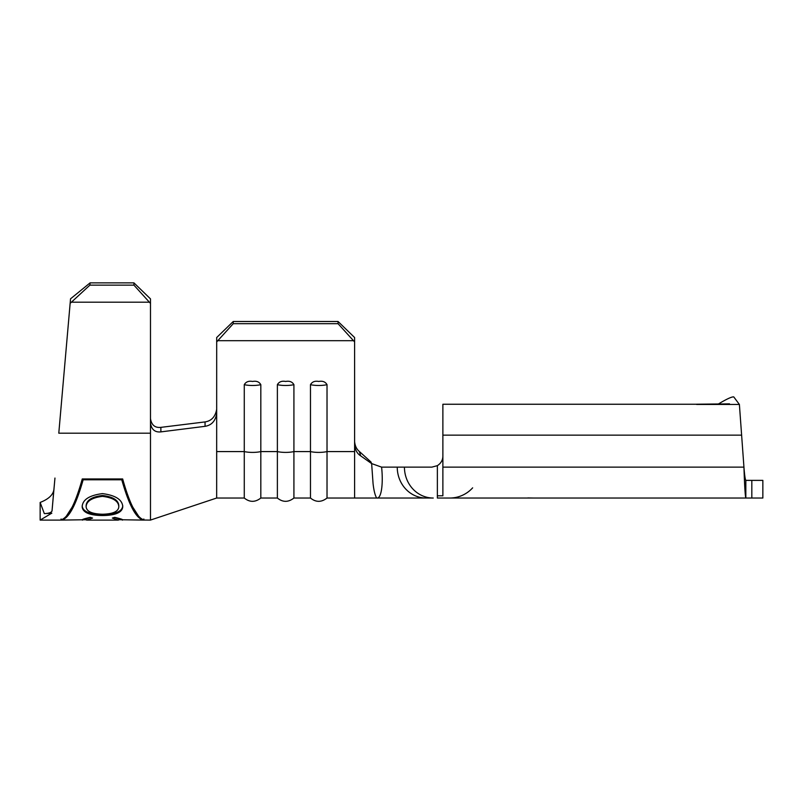 <?xml version="1.0" encoding="UTF-8"?>
<svg xmlns="http://www.w3.org/2000/svg" width="803" height="803" viewBox="0 0 803 803"><rect width="100%" height="100%" fill="white"/><g stroke="black" fill="none" stroke-linecap="round" stroke-linejoin="round"><path stroke-width="1.2" d="M442.875 456.104C442.804 460.159 440.957 463.341 437.364 465.66L431.843 467.135L381.596 467.135C383.382 483.617 381.415 499.135 376.677 498.031L376.717 498.031M277.376 384.667C279.042 381.786 281.803 380.722 285.647 381.455C289.522 380.732 292.272 381.796 293.918 384.667A11.995 2.981 180 0 1 285.647 385.48A11.995 2.981 180 0 1 277.376 384.667L277.376 498.031C282.797 502.417 288.317 502.417 293.918 498.031L310.47 498.031C315.9 502.417 321.411 502.417 327.022 498.031L376.677 498.031C375.081 495.471 373.877 490.673 373.064 483.627L371.638 463.582L370.946 461.966L359.383 451.517L360.667 455.853L371.287 463.341M310.47 384.667C312.146 381.786 314.906 380.722 318.751 381.455C322.615 380.732 325.376 381.796 327.022 384.667A11.995 2.981 180 0 1 318.751 385.48A11.995 2.981 180 0 1 310.47 384.667L310.47 498.031M244.273 384.667C245.949 381.786 248.699 380.722 252.543 381.455C256.418 380.732 259.178 381.796 260.824 384.667A11.995 2.981 180 0 1 252.543 385.48A11.995 2.981 180 0 1 244.273 384.667L244.273 498.031C249.693 502.417 255.213 502.417 260.824 498.031L277.376 498.031M216.69 341.907L216.69 337.531L233.241 321.491L233.241 323.689L216.69 341.907L216.659 498.031L216.69 451.577L244.273 451.577A11.995 2.981 0 0 0 252.543 452.4A11.995 2.981 0 0 0 260.824 451.577L277.376 451.577A11.995 2.981 0 0 0 285.647 452.4A11.995 2.981 0 0 0 293.918 451.577L310.47 451.577A11.995 2.981 0 0 0 318.751 452.4A11.995 2.981 0 0 0 327.022 451.577L327.022 498.031M327.022 384.667L327.022 451.577L354.605 451.577L354.605 498.031M293.918 384.667L293.918 498.031M260.824 384.667L260.824 498.031M51.783 513.157L40.15 520.103L40.15 502.447C48.481 499.175 53.058 494.939 53.861 489.74L53.229 497.047C52.576 504.244 52.576 504.244 53.229 497.047L54.955 478.046M54.845 479.291L53.931 489.238M51.974 511.12L52.065 510.086L51.974 511.12M53.249 496.475L53.841 490.101M54.935 478.287L52.034 510.879C51.452 512.525 48.883 513.438 44.336 513.619L40.15 502.447M696.653 404.25L442.875 404.25L442.875 495.782L437.364 495.782L437.364 498.031L745.836 498.031L745.836 480.375L751.819 480.375L751.819 498.031L745.836 498.031C745.204 496.204 744.572 485.905 743.939 467.135L739.392 404.461L696.653 404.461L729.495 403.839M431.843 467.135L437.364 465.66L437.364 495.782M527.832 497.93L533.604 498.031M433.229 498.031L433.259 498.031A30.895 28.798 -90 0 1 433.249 498.031A30.895 28.798 -90 0 1 404.441 467.135M433.249 498.031L426.052 498.031A30.895 28.798 -90 0 1 426.052 498.031L376.667 498.031M751.819 480.375L762.85 480.375L762.85 498.031L751.819 498.031M442.875 467.135L743.939 467.135C744.572 475.175 745.204 479.592 745.836 480.375M733.751 396.893C732.035 396.692 727.869 398.489 721.265 402.303C727.859 398.499 732.015 396.692 733.751 396.893L739.392 404.461M718.173 404.12L721.265 402.303M472.646 487.843A30.895 30.895 90 0 1 449.71 498.031M384.667 467.135L383.131 467.135M360.667 455.853C357.265 453.715 355.237 450.092 354.605 444.972L354.605 341.907L338.053 323.689L338.053 321.491L354.605 337.531L354.605 341.907M354.605 451.577L354.605 444.972M354.605 441.56C355.026 445.926 356.622 449.238 359.383 451.517M217.944 340.693L353.35 340.693M233.241 323.689L338.053 323.689M233.241 321.491L338.053 321.491M381.596 467.135L371.638 463.582M216.69 413.595C215.425 421.043 211.55 425.279 205.066 426.323L205.046 421.916L160.861 427.367L160.891 431.884L205.066 426.323M160.891 431.884C154.989 432.506 151.516 429.585 150.482 423.121L150.482 520.103L143.837 520.023M150.482 418.604C151.506 425.058 154.959 427.979 160.861 427.367M205.046 421.916C211.52 420.913 215.405 416.667 216.69 409.179M150.482 303.404L133.94 285.145L133.94 282.877L150.482 298.877L150.482 423.121M61.088 520.023L59.954 520.093C67.392 519.17 74.83 505.448 82.267 478.949L122.658 478.949C130.096 505.448 137.534 519.17 144.972 520.093L144.781 520.103M51.824 513.227C50.98 522.382 50.98 522.382 51.824 513.227L44.336 513.619M133.94 282.877L90.087 282.877L89.886 285.145L70.142 303.353L58.79 433.188L150.482 433.188M70.142 303.353L70.544 298.816L90.087 282.877M133.94 285.145L89.886 285.145M149.228 302.189L71.567 302.189M53.861 489.74L52.034 510.879M65.906 516.841L74.528 503.421L83.151 479.06L121.775 479.06L130.397 503.421L139.019 516.841M86.122 519.732L61.088 520.093C68.446 519.2 75.803 505.76 83.151 479.792L83.151 479.06M61.088 520.093L61.088 518.999M83.151 479.792L121.775 479.792L121.775 479.06M121.775 479.792C129.122 505.76 136.48 519.2 143.837 520.093L143.837 518.999M143.837 520.093L118.804 519.712M82.167 506.834C82.478 499.747 89.233 495.341 102.443 493.604C115.542 495.321 122.317 499.677 122.759 506.663C122.367 512.414 115.652 515.375 102.633 515.536C89.545 515.416 82.719 512.515 82.167 506.834M82.629 520.103L82.167 519.963C81.996 519.471 84.686 518.608 90.237 517.363L92.566 518.086L86.744 520.103L118.212 520.103L112.36 518.086L114.658 517.363C120.169 518.597 122.869 519.461 122.759 519.963L122.317 520.103M90.398 517.413L86.122 518.868L86.122 519.973M118.804 519.953L118.804 518.858L114.488 517.423M122.759 505.689C122.407 511.37 115.702 514.301 102.633 514.482C89.545 514.362 82.729 511.491 82.167 505.86M102.633 515.536L102.633 514.482M118.804 506.743L118.804 505.77C118.523 500.179 113.072 496.756 102.443 495.481C91.913 496.776 86.483 500.209 86.122 505.77L86.122 506.743C86.523 511.481 92.024 513.97 102.613 514.231C113.082 513.95 118.473 511.461 118.804 506.743C118.533 501.122 113.082 497.659 102.443 496.364C91.923 497.669 86.483 501.132 86.122 506.743M102.443 495.481L102.443 496.364M426.052 498.031A30.895 28.798 -90 0 1 397.244 467.135M528.344 498.031L526.989 498.031M442.875 435.146L741.139 435.146M150.482 520.073L216.659 498.031L244.273 498.031M696.653 404.21L718.414 403.979M60.145 520.103L40.15 520.103M120.982 518.999L118.804 518.999M86.122 518.999L83.924 518.999"/></g></svg>

